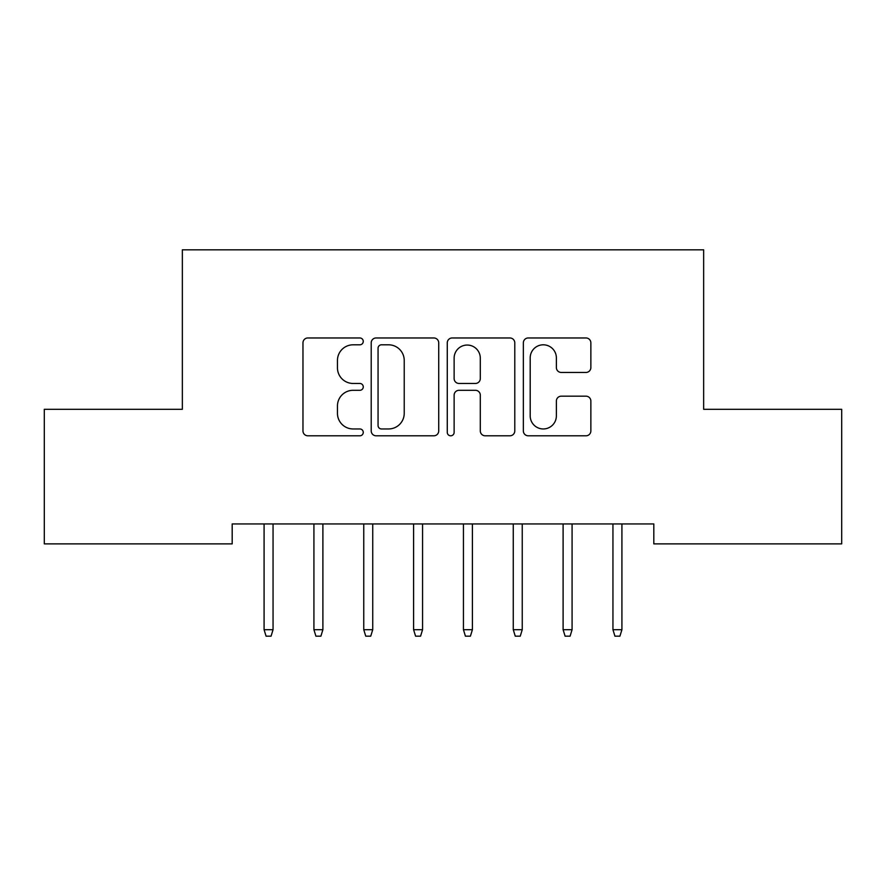 <?xml version="1.0" encoding="UTF-8"?>
<svg xmlns="http://www.w3.org/2000/svg" width="886" height="886" viewBox="0 0 886 886"><rect width="100%" height="100%" fill="white"/><g stroke="black" fill="none" stroke-linecap="round" stroke-linejoin="round"><path stroke-width="1.33" d="M363.26 341.387A3.422 3.422 0 0 0 359.838 337.965L307.863 337.965A4.895 4.895 0 0 0 302.968 342.86L302.968 430.906A4.895 4.895 0 0 0 307.863 435.801L359.838 435.801A3.422 3.422 0 0 0 363.26 432.379A3.422 3.422 0 0 0 359.838 428.957L353.115 428.957A15.649 15.649 0 0 1 337.455 413.297L337.455 405.965A15.649 15.649 0 0 1 353.115 390.305L359.838 390.305A3.422 3.422 0 0 0 363.26 386.883A3.422 3.422 0 0 0 359.838 383.461L353.115 383.461A15.649 15.649 0 0 1 337.455 367.801L337.455 360.469A15.649 15.649 0 0 1 353.115 344.809L359.838 344.809A3.422 3.422 0 0 0 363.26 341.387M585.967 372.452A4.895 4.895 0 0 0 590.862 367.557L590.862 342.86A4.895 4.895 0 0 0 585.967 337.965L528.244 337.965A4.895 4.895 0 0 0 523.349 342.86L523.349 430.906A4.895 4.895 0 0 0 528.244 435.801L585.967 435.801A4.895 4.895 0 0 0 590.862 430.906L590.862 401.07A4.895 4.895 0 0 0 585.967 396.175L561.259 396.175A4.895 4.895 0 0 0 556.375 401.07L556.375 415.866A13.091 13.091 0 0 1 543.284 428.957A13.091 13.091 0 0 1 530.193 415.866L530.193 357.9A13.091 13.091 0 0 1 543.284 344.809A13.091 13.091 0 0 1 556.375 357.9L556.375 367.557A4.895 4.895 0 0 0 561.259 372.452L585.967 372.452M653.813 523.936L232.187 523.936L232.187 543.871L44.3 543.871L44.3 409.31L182.35 409.31L182.35 249.83L703.65 249.83L703.65 409.31L841.7 409.31L841.7 543.871L653.813 543.871L653.813 523.936M438.725 342.86A4.895 4.895 0 0 0 433.83 337.965L376.107 337.965A4.895 4.895 0 0 0 371.212 342.86L371.212 430.906A4.895 4.895 0 0 0 376.107 435.801L433.83 435.801A4.895 4.895 0 0 0 438.725 430.906L438.725 342.86M452.17 337.965L509.893 337.965A4.895 4.895 0 0 1 514.788 342.86L514.788 430.906A4.895 4.895 0 0 1 509.893 435.801L485.196 435.801A4.895 4.895 0 0 1 480.301 430.906L480.301 395.2A4.895 4.895 0 0 0 475.405 390.305L459.026 390.305A4.895 4.895 0 0 0 454.13 395.2L454.13 432.379A3.422 3.422 0 0 1 450.708 435.801A3.422 3.422 0 0 1 447.275 432.379L447.275 342.86A4.895 4.895 0 0 1 452.17 337.965M381.489 344.809A3.422 3.422 0 0 0 378.056 348.242L378.056 425.524A3.422 3.422 0 0 0 381.489 428.957L388.577 428.957A15.649 15.649 0 0 0 404.226 413.297L404.226 360.469A15.649 15.649 0 0 0 388.577 344.809L381.489 344.809M480.301 358.143A13.091 13.091 0 0 0 467.21 345.053A13.091 13.091 0 0 0 454.13 358.143L454.13 378.566A4.895 4.895 0 0 0 459.026 383.461L475.405 383.461A4.895 4.895 0 0 0 480.301 378.566L480.301 358.143M273.054 629.691L271.061 636.17L266.077 636.17L264.083 629.691L273.054 629.691L273.054 523.936M264.083 629.691L264.083 523.936M322.892 629.691L320.898 636.17L315.914 636.17L313.921 629.691L322.892 629.691L322.892 523.936M313.921 629.691L313.921 523.936M372.729 629.691L370.736 636.17L365.752 636.17L363.758 629.691L372.729 629.691L372.729 523.936M363.758 629.691L363.758 523.936M422.567 629.691L420.573 636.17L415.589 636.17L413.596 629.691L422.567 629.691L422.567 523.936M413.596 629.691L413.596 523.936M472.404 629.691L470.411 636.17L465.427 636.17L463.433 629.691L472.404 629.691L472.404 523.936M463.433 629.691L463.433 523.936M522.242 629.691L520.248 636.17L515.264 636.17L513.271 629.691L522.242 629.691L522.242 523.936M513.271 629.691L513.271 523.936M572.079 629.691L570.086 636.17L565.102 636.17L563.108 629.691L572.079 629.691L572.079 523.936M563.108 629.691L563.108 523.936M621.917 629.691L619.923 636.17L614.939 636.17L612.946 629.691L621.917 629.691L621.917 523.936M612.946 629.691L612.946 523.936"/></g></svg>
